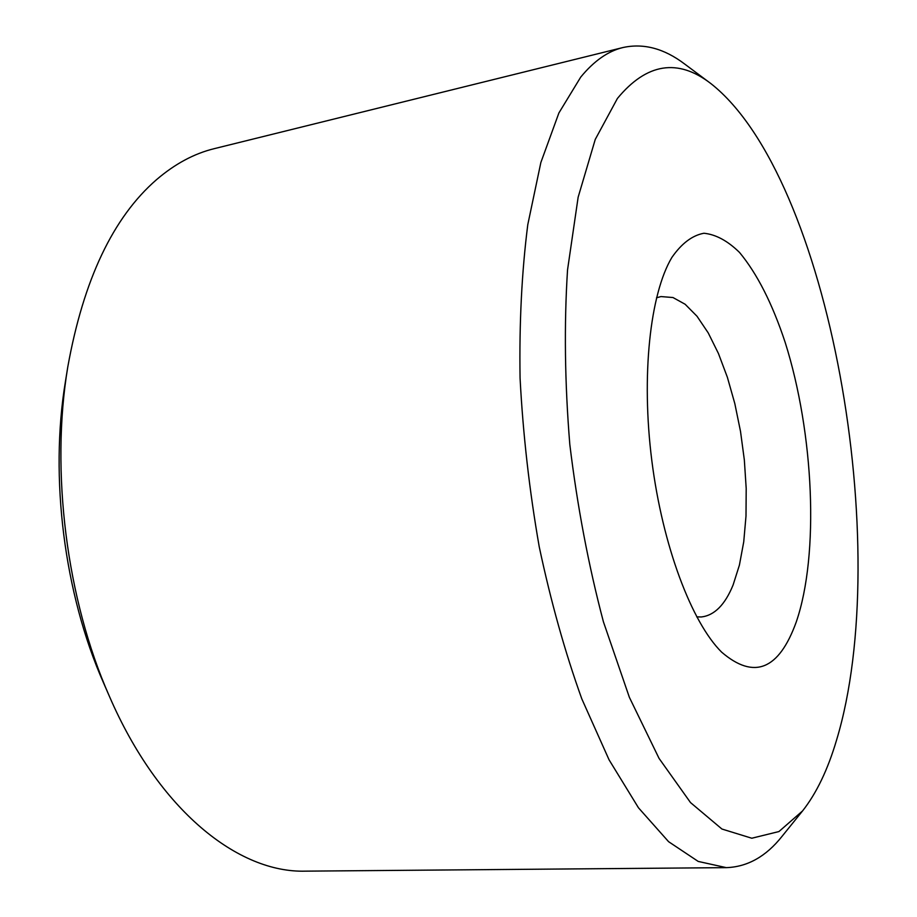 <?xml version="1.0" encoding="UTF-8"?>
<svg xmlns="http://www.w3.org/2000/svg" width="917" height="917" viewBox="0 0 917 917"><rect width="100%" height="100%" fill="white"/><g stroke="black" fill="none" stroke-linecap="round" stroke-linejoin="round"><path stroke-width="1.38" d="M710.835 83.55L684.586 63.972C664.137 48.486 643.585 43.007 622.918 47.546L214.349 148.634C194.232 153.529 174.975 163.856 156.566 179.629C113.078 217.34 83.493 279.754 67.789 366.892L65.439 381.483C49.495 477.035 64.236 593.952 103.403 682.557L109.306 696.106C159.008 811.087 238.626 873.122 305.453 871.15L726.333 867.642C747.481 866.909 766.027 856.501 781.983 836.419L802.558 810.937C816.497 793.251 827.833 769.627 836.568 740.065C894.362 549.065 829.874 177.073 710.835 83.55C677.789 58.126 646.657 63.09 617.428 98.44L595.259 139.407L578.146 197.201L567.543 269.873C564.035 324.698 564.792 382.893 569.812 444.47C577.309 506.264 588.508 565.365 603.397 621.737L629.36 697.298L659.048 758.382L690.512 802.581L721.943 829.037L751.791 838.23L778.934 831.559L802.558 810.937M67.789 366.892C50.366 471.051 66.574 599.535 109.306 696.106M622.918 47.546C608.051 51.111 593.998 60.958 580.748 77.074L558.889 112.974L540.858 162.515L527.779 224.688C521.784 271.787 519.205 322.887 520.065 377.999C523.011 434.36 529.407 490.652 539.242 546.853C550.899 601.724 565.09 652.4 581.814 698.88L609.083 759.849L638.461 807.785L668.585 841.68L698.215 861.43L726.333 867.642M796.243 622.013C819.523 554.395 813.826 433.099 785.204 342.488C772.389 303.722 757.167 273.713 739.526 252.45C727.697 240.85 715.833 234.454 703.947 233.25C692.289 235.371 681.606 243.441 671.874 257.448L671.783 257.597C650.119 293.956 641.052 375.466 651.827 460.643C662.578 545.821 691.624 622.425 721.645 652.159C754.072 679.967 778.946 669.914 796.243 622.013M696.748 616.877L701.379 616.969C714.492 615.399 725.072 604.716 733.119 584.931L739.411 565.101L743.733 541.867L746.002 516.042L746.197 488.463L744.34 459.967L740.512 431.403L734.815 403.583L727.399 377.357L718.458 353.538L708.233 332.917L697.012 316.25L685.125 304.249L672.975 297.532L660.985 296.569L656.503 297.796"/></g></svg>
